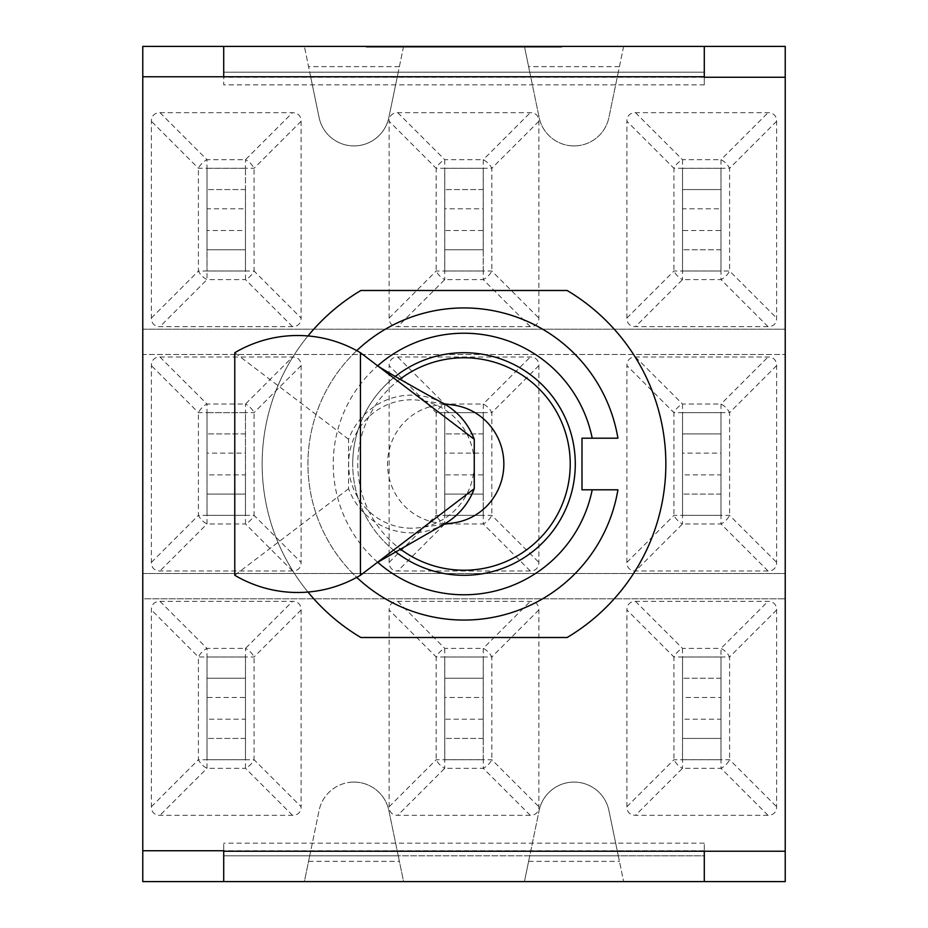 <?xml version="1.0" encoding="UTF-8"?>
<svg xmlns="http://www.w3.org/2000/svg" width="928" height="928" viewBox="0 0 928 928"><rect width="100%" height="100%" fill="white"/><g stroke="black" fill="none" stroke-linecap="round" stroke-linejoin="round"><path stroke-width="0.7" stroke-dasharray="4.64 3.48" d="M443.178 403.297A68.846 67.338 -90 0 0 348.568 439.269L348.568 488.731A68.846 67.338 -90 0 0 442.32 525.167M411.406 528.194A64.194 62.791 90 0 1 348.766 459.638A64.194 62.791 90 0 1 419.92 400.397A64.194 62.791 90 0 1 474.208 464A64.194 62.791 90 0 1 419.92 527.603A64.194 62.791 90 0 1 411.406 528.194M348.568 488.731L234.772 575.279M348.568 439.269L234.772 352.721M453.572 405.107A59.45 58.151 -90 0 0 445.695 404.55A59.45 58.151 -90 0 0 387.544 464A59.45 58.151 -90 0 0 445.695 523.45A59.45 58.151 -90 0 0 453.572 522.893M223.706 881.6L142.773 881.6L142.773 598.815L785.227 598.815L142.773 598.815L142.773 354.473L785.227 354.473L142.773 354.473L142.773 46.4L524.424 46.4L529.76 72.198L524.424 46.4L623.628 46.4L618.292 72.198L623.628 46.4L704.294 46.4L704.294 77.256L785.227 77.256L785.227 851.243L704.294 851.243L704.294 881.6L704.294 855.802L618.292 855.802L623.628 881.6L618.292 855.802L529.76 855.802L618.292 855.802L608.907 810.48L618.292 855.802L704.294 855.802L704.294 843.158L704.294 855.802L223.706 855.802L223.706 881.6L304.372 881.6L309.708 855.802L304.372 881.6L403.576 881.6L398.24 855.802L403.576 881.6L524.424 881.6L529.76 855.802L524.424 881.6L704.294 881.6L704.294 855.802L223.706 855.802L223.706 881.6L223.706 850.744L142.773 850.744L142.773 76.757L223.706 76.757L223.706 46.4L223.706 72.198L309.708 72.198L304.372 46.4L309.708 72.198L398.24 72.198L309.708 72.198L319.093 117.52L309.708 72.198L223.706 72.198L223.706 84.842L704.294 84.842L704.294 46.4L785.227 46.4L785.227 881.6L704.294 881.6M395.235 551.51A111.29 111.29 0 0 1 352.71 464A111.29 111.29 0 0 0 519.645 560.384A111.29 111.29 0 0 0 519.645 367.616A111.29 111.29 0 0 0 352.71 464A111.29 111.29 0 0 1 395.224 376.501M567.124 290.487L360.876 290.487A201.84 201.84 0 0 0 360.876 637.513L567.124 637.513A201.84 201.84 0 0 0 567.124 290.487M518.682 47.154L368.752 47.154L518.682 47.154L518.682 46.4L559.224 46.4L559.224 47.154M559.224 46.4L409.306 46.4L409.306 47.154M409.306 46.4L400.026 46.4L400.026 47.154M400.026 46.4L527.208 46.4L527.208 47.154M527.208 46.4L520.504 46.4L520.504 47.154M520.504 46.4L393.321 46.4L393.321 47.154M393.321 46.4L384.041 46.4L384.041 47.154M384.041 46.4L511.224 46.4L511.224 47.154M511.224 46.4L504.519 46.4L504.519 47.154M504.519 46.4L377.336 46.4L377.336 47.154M377.336 46.4L368.752 46.4L368.752 47.154M368.752 46.4L518.682 46.4M561.765 47.154L366.224 47.154L561.765 47.154L561.765 46.4L366.224 46.4L561.765 46.4M408.158 46.4L408.158 47.154M397.486 46.4L397.486 47.154M524.668 46.4L524.668 47.154M519.355 46.4L519.355 47.154M392.173 46.4L392.173 47.154M381.512 46.4L381.512 47.154M508.683 46.4L508.683 47.154M503.37 46.4L503.37 47.154M376.2 46.4L376.2 47.154M366.224 46.4L366.224 47.154M519.819 46.4L519.819 47.154M573.075 782.095L574.989 782.095A35.624 35.624 0 0 1 608.907 810.48A35.624 35.624 0 0 0 539.145 810.48A35.624 35.624 0 0 1 573.075 782.095L574.989 782.095A35.624 35.624 0 0 0 573.075 782.095M403.576 46.4L398.24 72.198L403.576 46.4M354.925 145.905L353.011 145.905A35.624 35.624 0 0 1 319.093 117.52A35.624 35.624 0 0 0 388.855 117.52A35.624 35.624 0 0 1 354.925 145.905L353.011 145.905A35.624 35.624 0 0 0 354.925 145.905M223.706 46.4L223.706 72.198L704.294 72.198L618.292 72.198L608.907 117.52A35.624 35.624 0 0 1 539.145 117.52L529.76 72.198L618.292 72.198L608.907 117.52A35.624 35.624 0 0 1 574.989 145.905L573.075 145.905A35.624 35.624 0 0 1 539.145 117.52L529.76 72.198L398.24 72.198L388.855 117.52L398.24 72.198L704.294 72.198L704.294 46.4M353.011 782.095L354.925 782.095A35.624 35.624 0 0 1 388.855 810.48L398.24 855.802L223.706 855.802L223.706 843.158L223.706 855.802L309.708 855.802L319.093 810.48A35.624 35.624 0 0 1 353.011 782.095L354.925 782.095A35.624 35.624 0 0 0 353.011 782.095M529.76 855.802L309.708 855.802L319.093 810.48A35.624 35.624 0 0 1 388.855 810.48L398.24 855.802L529.76 855.802L539.145 810.48L529.76 855.802M574.989 145.905L573.075 145.905A35.624 35.624 0 0 0 574.989 145.905M301.113 609.928L254.075 656.966L245.491 656.966L245.491 648.382A12.145 7.006 -135 0 1 254.075 656.966L254.075 759.719A12.145 7.006 -45 0 1 245.491 768.303L245.491 759.719L254.075 759.719L301.113 806.745L301.113 609.928A21.031 12.145 -45 0 0 292.529 601.344L159.952 601.344A21.031 12.145 -135 0 0 151.368 609.928L151.368 806.745A21.031 12.145 135 0 0 159.952 815.329L292.529 815.329A21.031 12.145 45 0 0 301.113 806.745M292.529 815.329L245.491 768.303L206.99 768.303A12.145 7.006 45 0 1 198.406 759.719L206.99 759.719L206.99 768.303L159.952 815.329M151.368 806.745L198.406 759.719L198.406 656.966A12.145 7.006 135 0 1 206.99 648.382L206.99 656.966L245.468 656.989L245.468 759.684L207.014 759.684L207.014 656.989L245.468 656.989L245.468 697.462L207.014 697.462L207.014 656.989L198.406 656.966L151.368 609.928M245.468 719.212L245.468 759.684L207.014 759.684L207.014 719.212L245.468 719.212L245.468 697.462M245.468 678.24L245.468 738.433L245.468 678.24L207.014 678.24L207.014 738.433L207.014 678.24L245.468 678.24M207.014 697.462L207.014 719.212M245.468 738.433L207.014 738.433L245.468 738.433M389.134 806.745L436.16 759.719L444.744 759.719L444.744 768.303A12.145 7.006 45 0 1 436.16 759.719L436.16 656.966A12.145 7.006 135 0 1 444.744 648.382L444.744 656.966L436.16 656.966L389.134 609.928L389.134 806.745A21.031 12.145 135 0 0 397.718 815.329L530.282 815.329A21.031 12.145 45 0 0 538.866 806.745L538.866 609.928A21.031 12.145 -45 0 0 530.282 601.344L397.718 601.344A21.031 12.145 -135 0 0 389.134 609.928M397.718 601.344L444.744 648.382L483.256 648.382A12.145 7.006 -135 0 1 491.84 656.966L483.256 656.966L483.256 648.382L530.282 601.344M538.866 609.928L491.84 656.966L491.84 759.719A12.145 7.006 -45 0 1 483.256 768.303L483.256 759.719L491.84 759.719L538.866 806.745M444.779 697.462L444.779 656.989L483.221 656.989L483.221 759.684L444.779 759.684L444.779 656.989L483.221 656.989L483.221 697.462L444.779 697.462L444.779 719.212L483.221 719.212L483.221 759.684L444.779 759.684L444.779 719.212M483.221 719.212L483.221 697.462M483.221 678.24L483.221 738.433L483.221 678.24L444.779 678.24L444.779 738.433L444.779 678.24L483.221 678.24M483.221 738.433L444.779 738.433L483.221 738.433M626.887 806.745L673.925 759.719L682.509 759.719L682.509 768.303A12.145 7.006 45 0 1 673.925 759.719L673.925 656.966A12.145 7.006 135 0 1 682.509 648.382L682.509 656.966L673.925 656.966L626.887 609.928L626.887 806.745A21.031 12.145 135 0 0 635.471 815.329L768.048 815.329A21.031 12.145 45 0 0 776.632 806.745L776.632 609.928A21.031 12.145 -45 0 0 768.048 601.344L635.471 601.344A21.031 12.145 -135 0 0 626.887 609.928M635.471 601.344L682.509 648.382L721.01 648.382A12.145 7.006 -135 0 1 729.594 656.966L721.01 656.966L720.986 759.684L682.532 759.684L682.532 656.989L720.986 656.989L720.986 697.462L682.532 697.462L682.532 656.989L720.986 656.989L721.01 648.382L768.048 601.344M776.632 609.928L729.594 656.966L729.594 759.719A12.145 7.006 -45 0 1 721.01 768.303L721.01 759.719L729.594 759.719L776.632 806.745M720.986 759.684L682.532 759.684L682.532 719.212L720.986 719.212L720.986 759.684M682.532 697.462L682.532 719.212M682.532 738.433L682.532 678.24L682.532 738.433L720.986 738.433L720.986 678.24L720.986 738.433L682.532 738.433M720.986 719.212L720.986 697.462M720.986 678.24L682.532 678.24L720.986 678.24M301.113 365.597L254.075 412.624L245.491 412.624L245.491 404.04A12.145 7.006 -135 0 1 254.075 412.624L254.075 515.376A12.145 7.006 -45 0 1 245.491 523.96L245.491 515.376L254.075 515.376L301.113 562.403L301.113 365.597A21.031 12.145 -45 0 0 292.529 357.002L159.952 357.002A21.031 12.145 -135 0 0 151.368 365.597L151.368 562.403A21.031 12.145 135 0 0 159.952 570.998L292.529 570.998A21.031 12.145 45 0 0 301.113 562.403M292.529 570.998L245.491 523.96L206.99 523.96A12.145 7.006 45 0 1 198.406 515.376L206.99 515.376L206.99 523.96L159.952 570.998M151.368 562.403L198.406 515.376L198.406 412.624A12.145 7.006 135 0 1 206.99 404.04L206.99 412.624L198.406 412.624L151.368 365.597M207.014 412.658L245.468 412.658L245.468 515.342L207.014 515.342L207.014 412.658L245.468 412.658L245.468 453.119L207.014 453.119L207.014 412.658M245.468 474.881L245.468 515.342L207.014 515.342L207.014 474.881L245.468 474.881L245.468 453.119M245.468 494.102L245.468 433.898L245.468 494.102L207.014 494.102L207.014 433.898L207.014 494.102L245.468 494.102M207.014 453.119L207.014 474.881M245.468 433.898L207.014 433.898L245.468 433.898M389.134 562.403L436.16 515.376L444.744 515.376L444.744 523.96A12.145 7.006 45 0 1 436.16 515.376L436.16 412.624A12.145 7.006 135 0 1 444.744 404.04L444.744 412.624L436.16 412.624L389.134 365.597L389.134 562.403A21.031 12.145 135 0 0 397.718 570.998L530.282 570.998A21.031 12.145 45 0 0 538.866 562.403L538.866 365.597A21.031 12.145 -45 0 0 530.282 357.002L397.718 357.002A21.031 12.145 -135 0 0 389.134 365.597M397.718 357.002L444.744 404.04L483.256 404.04A12.145 7.006 -135 0 1 491.84 412.624L483.256 412.624L483.256 404.04L530.282 357.002M538.866 365.597L491.84 412.624L491.84 515.376A12.145 7.006 -45 0 1 483.256 523.96L483.256 515.376L491.84 515.376L538.866 562.403M444.779 453.119L444.779 412.658L483.221 412.658L483.221 515.342L444.779 515.342L444.779 412.658L483.221 412.658L483.221 453.119L444.779 453.119L444.779 474.881L483.221 474.881L483.221 515.342L444.779 515.342L444.779 474.881M483.221 474.881L483.221 453.119M483.221 494.102L483.221 433.898L483.221 494.102L444.779 494.102L444.779 433.898L444.779 494.102L483.221 494.102M483.221 433.898L444.779 433.898L483.221 433.898M626.887 562.403L673.925 515.376L682.509 515.376L682.509 523.96A12.145 7.006 45 0 1 673.925 515.376L673.925 412.624A12.145 7.006 135 0 1 682.509 404.04L682.509 412.624L673.925 412.624L626.887 365.597L626.887 562.403A21.031 12.145 135 0 0 635.471 570.998L768.048 570.998A21.031 12.145 45 0 0 776.632 562.403L776.632 365.597A21.031 12.145 -45 0 0 768.048 357.002L635.471 357.002A21.031 12.145 -135 0 0 626.887 365.597M635.471 357.002L682.509 404.04L721.01 404.04A12.145 7.006 -135 0 1 729.594 412.624L721.01 412.624L721.01 404.04L768.048 357.002M776.632 365.597L729.594 412.624L729.594 515.376A12.145 7.006 -45 0 1 721.01 523.96L721.01 515.376L729.594 515.376L776.632 562.403M682.532 412.658L720.986 412.658L720.986 515.342L682.532 515.342L682.532 412.658L720.986 412.658L720.986 453.119L682.532 453.119L682.532 412.658M720.986 474.881L720.986 515.342L682.532 515.342L682.532 474.881L720.986 474.881L720.986 453.119M720.986 433.898L720.986 494.102L720.986 433.898L682.532 433.898L682.532 494.102L682.532 433.898L720.986 433.898M682.532 453.119L682.532 474.881M720.986 494.102L682.532 494.102L720.986 494.102M301.113 121.255L254.075 168.281L245.491 168.281L245.491 159.697A12.145 7.006 -135 0 1 254.075 168.281L254.075 271.034A12.145 7.006 -45 0 1 245.491 279.618L245.491 271.034L254.075 271.034L301.113 318.072L301.113 121.255A21.031 12.145 -45 0 0 292.529 112.671L159.952 112.671A21.031 12.145 -135 0 0 151.368 121.255L151.368 318.072A21.031 12.145 135 0 0 159.952 326.656L292.529 326.656A21.031 12.145 45 0 0 301.113 318.072M292.529 326.656L245.491 279.618L206.99 279.618A12.145 7.006 45 0 1 198.406 271.034L206.99 271.034L207.014 168.316L245.468 168.316L245.468 271.011L207.014 271.011L207.014 230.538L245.468 230.538L245.468 271.011L207.014 271.011L206.99 279.618L159.952 326.656M151.368 318.072L198.406 271.034L198.406 168.281A12.145 7.006 135 0 1 206.99 159.697L206.99 168.281L198.406 168.281L151.368 121.255M207.014 168.316L245.468 168.316L245.468 208.788L207.014 208.788L207.014 168.316M245.468 230.538L245.468 208.788M245.468 249.76L245.468 189.567L245.468 249.76L207.014 249.76L207.014 189.567L207.014 249.76L245.468 249.76M207.014 208.788L207.014 230.538M245.468 189.567L207.014 189.567L245.468 189.567M389.134 318.072L436.16 271.034L444.744 271.034L444.744 279.618A12.145 7.006 45 0 1 436.16 271.034L436.16 168.281A12.145 7.006 135 0 1 444.744 159.697L444.744 168.281L436.16 168.281L389.134 121.255L389.134 318.072A21.031 12.145 135 0 0 397.718 326.656L530.282 326.656A21.031 12.145 45 0 0 538.866 318.072L538.866 121.255A21.031 12.145 -45 0 0 530.282 112.671L397.718 112.671A21.031 12.145 -135 0 0 389.134 121.255M397.718 112.671L444.744 159.697L483.256 159.697A12.145 7.006 -135 0 1 491.84 168.281L483.256 168.281L483.256 159.697L530.282 112.671M538.866 121.255L491.84 168.281L491.84 271.034A12.145 7.006 -45 0 1 483.256 279.618L483.256 271.034L491.84 271.034L538.866 318.072M444.779 208.788L444.779 168.316L483.221 168.316L483.221 271.011L444.779 271.011L444.779 168.316L483.221 168.316L483.221 208.788L444.779 208.788L444.779 230.538L483.221 230.538L483.221 271.011L444.779 271.011L444.779 230.538M483.221 230.538L483.221 208.788M483.221 249.76L483.221 189.567L483.221 249.76L444.779 249.76L444.779 189.567L444.779 249.76L483.221 249.76M483.221 189.567L444.779 189.567L483.221 189.567M626.887 318.072L673.925 271.034L682.509 271.034L682.509 279.618A12.145 7.006 45 0 1 673.925 271.034L673.925 168.281A12.145 7.006 135 0 1 682.509 159.697L682.509 168.281L673.925 168.281L626.887 121.255L626.887 318.072A21.031 12.145 135 0 0 635.471 326.656L768.048 326.656A21.031 12.145 45 0 0 776.632 318.072L776.632 121.255A21.031 12.145 -45 0 0 768.048 112.671L635.471 112.671A21.031 12.145 -135 0 0 626.887 121.255M635.471 112.671L682.509 159.697L721.01 159.697A12.145 7.006 -135 0 1 729.594 168.281L721.01 168.281L721.01 159.697L768.048 112.671M776.632 121.255L729.594 168.281L729.594 271.034A12.145 7.006 -45 0 1 721.01 279.618L721.01 271.034L682.532 271.011L682.532 168.316L720.986 168.316L720.986 271.011L682.532 271.011L682.532 230.538L720.986 230.538L720.986 271.011L729.594 271.034L776.632 318.072M682.532 168.316L720.986 168.316L720.986 208.788L682.532 208.788L682.532 168.316M720.986 230.538L720.986 208.788M720.986 189.567L720.986 249.76L720.986 189.567L682.532 189.567L682.532 249.76L682.532 189.567L720.986 189.567M682.532 208.788L682.532 230.538M720.986 249.76L682.532 249.76L720.986 249.76M142.773 329.185L785.227 329.185L142.773 329.185M142.773 573.527L785.227 573.527L142.773 573.527M356.758 350.622A156.066 156.066 0 0 0 356.758 577.378M377.673 562.229A130.767 130.767 0 0 1 377.673 365.771M617.92 489.798L581.995 489.798L581.995 438.202L617.92 438.202A156.066 156.066 0 0 0 378.612 333.372A156.066 156.066 0 0 0 378.612 594.628A156.066 156.066 0 0 0 617.92 489.798M307.98 592.052A201.84 201.84 0 0 1 307.98 335.948M704.294 843.158L223.706 843.158M704.294 84.842L704.294 72.198L223.706 72.198L223.706 84.842M528.612 861.37L619.44 861.37M399.388 66.63L308.56 66.63M619.44 66.63L528.612 66.63M308.56 861.37L399.388 861.37M159.952 601.344L206.99 648.382L245.491 648.382L292.529 601.344M245.491 656.966L206.99 656.966L206.99 759.719L245.491 759.719L245.491 656.966M483.256 759.719L483.256 656.966L444.744 656.966L444.744 759.719L483.256 759.719M530.282 815.329L483.256 768.303L444.744 768.303L397.718 815.329M721.01 759.719L721.01 656.966L682.509 656.966L682.509 759.719L721.01 759.719M768.048 815.329L721.01 768.303L682.509 768.303L635.471 815.329M159.952 357.002L206.99 404.04L245.491 404.04L292.529 357.002M245.491 412.624L206.99 412.624L206.99 515.376L245.491 515.376L245.491 412.624M483.256 515.376L483.256 412.624L444.744 412.624L444.744 515.376L483.256 515.376M530.282 570.998L483.256 523.96L444.744 523.96L397.718 570.998M721.01 515.376L721.01 412.624L682.509 412.624L682.509 515.376L721.01 515.376M768.048 570.998L721.01 523.96L682.509 523.96L635.471 570.998M159.952 112.671L206.99 159.697L245.491 159.697L292.529 112.671M245.491 168.281L206.99 168.281L206.99 271.034L245.491 271.034L245.491 168.281M483.256 271.034L483.256 168.281L444.744 168.281L444.744 271.034L483.256 271.034M530.282 326.656L483.256 279.618L444.744 279.618L397.718 326.656M721.01 271.034L721.01 168.281L682.509 168.281L682.509 271.034L721.01 271.034M768.048 326.656L721.01 279.618L682.509 279.618L635.471 326.656M704.294 850.744L223.706 850.744M704.294 77.256L223.706 77.256M399.956 379.239A106.233 106.233 0 0 0 399.968 548.761M444.013 403.761L419.92 400.397M444.013 524.239L419.92 527.603"/><path stroke-width="1.39" d="M442.32 525.167A68.846 67.338 -90 0 0 443.097 524.749A68.846 67.338 -90 0 0 474.254 488.731L474.254 439.269A68.846 67.338 -90 0 0 443.178 403.297C411.661 386.396 376.026 365.4 376.954 365.284M234.772 352.721L234.772 575.279A128.493 125.686 -90 0 0 360.447 575.279L360.447 352.721A128.493 125.686 -90 0 0 234.772 352.721M474.254 488.731L360.447 575.279M474.254 439.269L360.447 352.721M444.013 524.239L453.572 522.893A59.45 58.151 -90 0 0 503.846 464A59.45 58.151 -90 0 0 453.572 405.107L444.013 403.761M785.227 851.243L785.227 881.6L704.294 881.6L704.294 851.243L785.227 851.243L785.227 77.256L704.294 77.256L704.294 46.4L223.706 46.4L223.706 76.757L142.773 76.757L142.773 850.744L223.706 850.744L223.706 881.6L142.773 881.6L142.773 850.744M704.294 881.6L223.706 881.6M142.773 76.757L142.773 46.4L223.706 46.4M704.294 46.4L785.227 46.4L785.227 77.256M377.673 365.771A130.767 130.767 0 0 1 592.203 438.202L617.92 438.202A156.066 156.066 0 0 0 356.758 350.622M356.758 577.378A156.066 156.066 0 0 0 617.92 489.798L592.203 489.798A130.767 130.767 0 0 1 377.673 562.229M592.203 438.202L581.995 438.202L581.995 489.798L592.203 489.798M395.224 376.501A111.29 111.29 0 0 1 545.757 388.496A111.29 111.29 0 0 1 545.768 539.504A111.29 111.29 0 0 1 395.235 551.51M307.98 335.948A201.84 201.84 0 0 1 360.876 290.487L567.124 290.487A201.84 201.84 0 0 1 567.124 637.513L360.876 637.513A201.84 201.84 0 0 1 307.98 592.052M704.294 851.243L223.706 851.243M704.294 76.757L223.706 76.757M443.097 524.738L376.907 562.751M399.968 548.761A106.233 106.233 0 0 0 564.723 497.768A106.233 106.233 0 0 0 399.956 379.239"/></g></svg>

